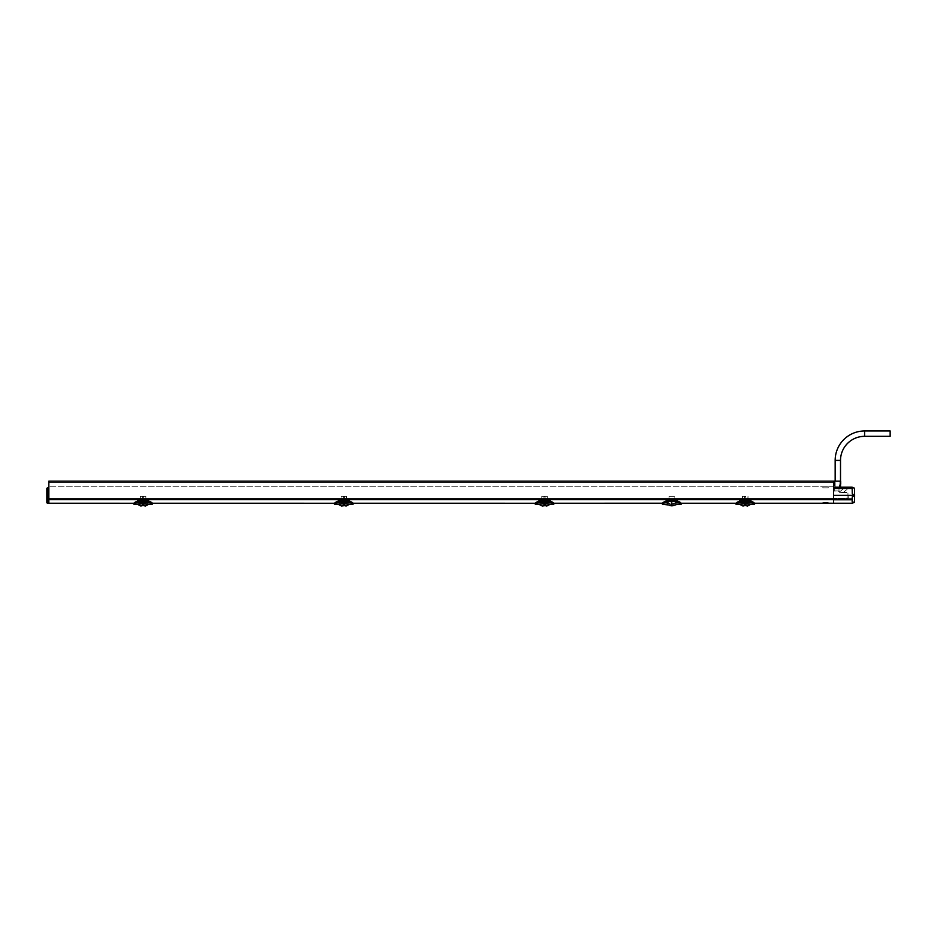 <?xml version="1.0" encoding="UTF-8"?>
<svg xmlns="http://www.w3.org/2000/svg" width="937" height="937" viewBox="0 0 937 937"><rect width="100%" height="100%" fill="white"/><g stroke="black" fill="none" stroke-linecap="round" stroke-linejoin="round"><path stroke-width="0.7" stroke-dasharray="4.68 3.51" d="M48.853 498.835L48.853 481.149L833.555 481.149L833.555 482.485L48.853 482.485L48.853 486.76L48.853 481.149L48.853 482.485L833.555 482.485L833.555 486.76L833.555 482.485L48.853 482.485L833.555 482.485L833.555 481.149L833.555 498.835L48.853 498.835L48.853 503.228L136.767 503.228L138.793 502.408L133.897 503.228L133.757 504.071C133.804 503.403 135.982 502.537 140.316 501.471L140.737 503.087L145.504 503.087L145.949 501.623L150.904 503.228M48.853 490.754L48.853 503.228L48.712 498.753L47.482 498.753L47.482 503.146A0.668 0.668 0 0 1 46.85 502.478L46.85 502.478A0.668 0.668 0 0 0 47.482 503.146M46.85 488.376L47.482 487.708L46.85 488.376L46.85 498.753L47.482 498.753L47.482 487.767L46.85 488.376L48.853 487.638L48.771 490.754M48.853 498.695L48.853 499.702L48.771 498.695M48.853 481.149L833.555 481.149L48.853 481.149M827.839 503.228L833.555 503.228L833.555 498.835M833.555 494.139L833.602 489.512L833.555 494.139M833.59 499.948L833.555 498.601L847.938 498.355L847.938 492.429L848.266 498.015L833.579 498.273L833.555 499.562L833.579 498.601L847.938 498.355L847.938 492.429L839.505 492.347L847.938 492.429L847.938 498.355L833.579 498.273L833.555 499.948L833.555 495.743L833.625 503.228L852.143 503.228L854.497 502.513L854.497 488.142L852.155 487.638L852.26 493.846L854.614 494.9M823.201 503.228L754.426 503.228C753.477 502.08 751.322 501.178 747.913 500.522L742.561 500.522C739.164 501.178 736.997 502.08 736.072 503.216L681.094 503.216C680.11 501.963 677.896 500.967 674.453 500.241L669.1 500.241C665.668 500.967 663.455 501.963 662.471 503.216L553.837 503.356C552.877 502.185 550.675 501.283 547.208 500.616L541.855 500.616C538.4 501.272 536.198 502.185 535.238 503.356L535.168 504.071C535.214 503.403 537.393 502.537 541.727 501.471L542.148 503.087L546.915 503.087L547.36 501.623L552.315 503.228M535.367 504.247L535.32 503.228L538.845 503.216L535.308 503.228L539.021 503.122L535.367 503.228C536.292 502.08 538.459 501.178 541.855 500.522L547.208 500.522C550.616 501.178 552.771 502.08 553.697 503.216L550.042 503.122L550.066 500.276L549.398 500.276L550.417 500.276L550.042 503.122L553.708 503.228L548.871 502.408L553.755 503.228L553.896 504.047C553.662 503.274 551.483 502.408 547.349 501.471L546.927 502.572L542.148 503.087M551.026 503.228L550.558 502.408L548.871 502.408C545.978 500.979 543.085 500.979 540.204 502.408L538.189 503.228L540.204 502.408C543.085 500.979 545.978 500.979 548.871 502.408L550.558 502.408L550.558 500.276L547.29 500.276L550.558 500.276M535.308 503.228L353.132 503.356C352.171 502.185 349.969 501.283 346.503 500.616L341.15 500.616C337.695 501.272 335.493 502.185 334.532 503.356L334.462 504.071C334.509 503.403 336.688 502.537 341.021 501.471L341.443 503.087L346.21 503.087L346.655 501.623L351.609 503.228M341.15 500.522L341.15 500.487C337.086 501.447 334.896 502.373 334.568 503.263L338.128 503.228L334.661 503.228C335.587 502.08 337.753 501.178 341.15 500.522L346.503 500.522C349.911 501.178 352.066 502.08 352.991 503.216L349.337 503.122L349.36 500.276L348.693 500.276L349.712 500.276L349.337 503.122L353.003 503.228L348.166 502.408L353.05 503.228L353.19 504.047C352.956 503.274 350.778 502.408 346.643 501.471L346.221 502.572L341.443 503.087M350.321 503.228L349.852 502.408L348.166 502.408C345.273 500.979 342.38 500.979 339.499 502.408L337.472 503.228L339.499 502.408C342.38 500.979 345.273 500.979 348.166 502.408L349.852 502.408L349.852 500.276L346.585 500.276L349.852 500.276M334.521 503.356L152.426 503.356C151.466 502.185 149.264 501.283 145.797 500.616L140.445 500.616C136.989 501.272 134.787 502.185 133.827 503.356L133.815 503.356M145.938 501.471L145.504 503.064L145.938 501.471C150.072 502.408 152.251 503.274 152.485 504.047L152.344 503.228L147.46 502.408L152.38 503.251M149.615 503.228L149.147 502.408L147.46 502.408C144.567 500.979 141.674 500.979 138.793 502.408C141.674 500.979 144.567 500.979 147.46 502.408L149.147 502.408L149.147 500.276L145.879 500.276L149.147 500.276M824.806 502.982L823.928 503.087M748.042 501.646L748.054 501.471C752.188 502.408 754.367 503.274 754.601 504.047L754.461 503.228L749.577 502.408L754.543 503.356C753.582 502.185 751.38 501.283 747.913 500.616L742.561 500.616C739.106 501.272 736.904 502.185 735.943 503.356L735.873 504.071C735.92 503.403 738.11 502.537 742.432 501.471L742.854 503.087L747.621 503.087L748.042 501.646L747.632 502.572L742.854 503.087L742.572 501.963L742.854 503.064L748.031 502.478M749.577 502.408C746.684 500.979 743.791 500.979 740.909 502.408L738.895 503.228L740.909 502.408C743.791 500.979 746.684 500.979 749.577 502.408L751.263 502.408L749.577 502.408M735.978 503.251L739.539 503.228L736.025 503.228M678.13 503.228L681.117 503.228L676.116 502.408C673.223 500.979 670.342 500.979 667.449 502.408L665.293 503.228L667.449 502.408C670.342 500.979 673.223 500.979 676.116 502.408L678.13 503.228M662.447 503.228L666.277 503.122L665.891 500.276L666.804 500.276L666.277 503.122L667.167 503.122L662.471 503.216M676.116 503.134L676.701 502.818C673.422 501.178 670.142 501.178 666.863 502.818L668.058 502.923L668.304 500.276L666.945 500.276L668.14 500.276L668.233 502.56L666.863 502.818C670.142 501.178 673.422 501.178 676.701 502.818L676.619 500.276L674.113 500.276L677.674 500.276L676.643 500.276L676.116 503.134L677.287 503.122L676.397 503.122L676.76 500.276L676.479 502.946L676.397 500.276L675.425 500.276L676.397 500.276L676.479 502.946L675.331 502.56L675.261 500.276L675.507 502.923L675.261 500.276L676.081 500.276L675.261 500.276L675.507 502.923L676.912 502.736L675.823 502.607L676.127 503.146M674.535 500.276L677.802 500.276L674.113 500.276L673.75 498.789L669.51 498.999L673.75 498.789L674.535 500.276L674.535 496.282L674.535 500.276M669.018 496.282L669.018 500.276L665.762 500.276L669.451 500.276L669.018 496.282L674.535 496.282L669.018 496.282M678.271 503.228L677.802 502.408L676.116 502.408L677.802 502.408L677.802 500.276M665.293 503.228L665.762 502.408L667.449 502.408L665.762 502.408L665.762 500.276M669.451 500.276L666.945 500.276L669.451 500.276M668.304 500.276L667.484 500.276L668.304 500.276L668.257 502.7L668.304 500.276M666.921 500.276L666.816 502.864L666.933 500.276M673.398 499.058L669.51 498.999L673.398 499.058M666.945 500.276L666.863 502.818L666.945 500.276M667.671 502.63L666.898 502.56L667.671 502.63M667.741 502.607L667.015 502.712L667.741 502.607M662.412 503.228L662.436 504.247C662.974 503.274 665.2 502.373 669.1 501.541L674.453 501.541C678.365 502.373 680.59 503.274 681.129 504.247L681.152 503.228M671.782 502.806C678.985 504.411 678.985 504.411 671.782 502.806C664.579 504.411 664.579 504.411 671.782 502.806L671.782 503.157C665.129 504.528 665.129 504.528 671.782 503.157C678.435 504.528 678.435 504.528 671.782 503.157L671.782 504.926L673.926 504.938C675.905 504.938 675.905 504.938 673.926 504.938L671.782 504.926M677.287 503.122L677.31 500.276L677.287 503.122M740.909 502.408L739.223 502.408L740.909 502.408M747.995 496.282L747.738 500.276L750.15 500.276L747.738 500.276L747.691 499.339L747.738 500.276L751.263 500.276L747.995 500.276L747.995 496.282L742.479 496.282L742.479 500.276L739.223 500.276L742.748 500.276L742.783 499.339L744.657 499.339L744.704 496.528L744.657 499.339L744.704 496.528L745.782 496.528L744.704 496.528L744.657 499.339L747.691 499.339L742.783 499.339L742.479 500.276L742.479 496.282L747.995 496.282M738.754 503.228L739.223 500.276M751.732 503.228L751.263 500.276M745.829 499.339L745.782 496.528L744.704 496.528L745.782 496.528L745.829 499.339L745.782 496.528L745.829 499.339L747.691 499.339L742.783 499.339L745.829 499.339M749.928 500.276L748.628 500.276L749.928 500.276L750.232 502.818C746.906 501.119 743.58 501.119 740.242 502.818C743.58 501.119 746.906 501.119 750.232 502.818L750.15 500.276L751.123 500.276L750.104 500.276L750.174 502.958L749.928 500.276M748.628 500.276L749.541 500.276L748.628 500.276L748.757 502.982L748.604 500.276M740.324 500.276L742.748 500.276L739.352 500.276L740.371 500.276L740.617 503.122L739.726 503.122L741.12 503.157L740.312 502.537L741.12 503.157L740.371 500.276M740.546 500.276L741.846 500.276L740.546 500.276L740.312 502.958L740.546 500.276M740.043 500.276L740.745 503.333L741.788 502.911L741.881 500.276L740.944 500.276L741.846 500.276L741.788 502.911L740.851 503.321L740.944 500.276M748.733 500.276L748.827 502.888L750.01 502.888L748.827 502.888L748.733 500.276M741.741 500.276L741.659 502.888L740.464 502.888L741.659 502.888L741.741 500.276M749.858 503.122L750.748 503.122L749.858 503.122M749.366 503.157L750.045 502.537L749.366 503.157M750.268 502.888L748.827 502.958L750.268 502.888M740.207 502.888L741.659 502.958L740.207 502.888M754.402 504.247L754.461 503.228L750.935 503.216L754.496 503.251M742.561 500.522L742.561 500.487C738.497 501.447 736.306 502.373 735.978 503.263L736.072 504.247M739.715 500.276L739.726 503.122L739.715 500.276M740.253 500.276L740.312 502.537L740.253 500.276M750.771 500.276L750.748 503.122L750.771 500.276M750.232 500.276L750.174 502.537L750.232 500.276M750.104 500.276L750.045 502.537L750.104 500.276M748.054 501.471L747.902 502.583M748.066 501.623L753.02 503.228M737.454 503.228L742.409 501.623M750.888 504.27L739.598 504.27M742.432 501.646L742.854 502.841M742.561 501.471L747.913 501.471L747.913 500.487L742.561 500.487L742.561 501.471M742.572 501.963L747.644 501.963M744.669 504.27L745.805 504.27L744.681 503.778L744.646 505.64M828.203 502.548L822.85 502.548L828.203 502.548L828.203 503.228M822.85 503.228L822.85 502.548M669.639 504.938C667.659 504.938 667.659 504.938 669.639 504.938L668.772 504.938L669.639 504.938M673.926 504.938L674.792 504.938L673.926 504.938M547.29 500.276L549.445 500.276L547.021 500.276L547.29 496.282L547.29 500.276M549.223 500.276L547.922 500.276L549.223 500.276L549.527 502.818C546.201 501.119 542.874 501.119 539.536 502.818C542.874 501.119 546.201 501.119 549.527 502.818L549.223 500.276M547.922 500.276L548.836 500.276L547.922 500.276L548.051 502.982L547.899 500.276M541.773 496.282L541.773 500.276L538.517 500.276L542.043 500.276L541.773 496.282L547.29 496.282L541.773 496.282M538.049 503.228L538.517 502.408L540.204 502.408L538.517 502.408L538.517 500.276M542.078 499.339L542.043 500.276L539.618 500.276L543.952 499.339L543.999 496.528L543.952 499.339L543.999 496.528L545.076 496.528L543.999 496.528L543.952 499.339L545.123 499.339L545.076 496.528L543.999 496.528L545.076 496.528L545.123 499.339L546.985 499.339L542.078 499.339M539.841 500.276L541.141 500.276L539.841 500.276L539.759 502.888L539.618 500.276L539.607 502.958L539.841 500.276M541.141 500.276L540.239 500.276L541.141 500.276L541 502.982L541.141 500.276M539.009 500.276L539.021 503.122L539.911 503.122L539.021 503.122L539.009 500.276M539.665 500.276L539.607 502.537L540.415 503.157L539.607 502.537L540.415 503.157L539.677 500.276M545.123 499.339L545.076 496.528L545.123 499.339M548.028 500.276L548.122 502.888L549.305 502.888L548.122 502.888L548.028 500.276M541.036 500.276L540.954 502.888L539.759 502.888L540.954 502.888L541.036 500.276M549.152 503.122L550.042 503.122L549.152 503.122M548.66 503.157L549.34 502.537L548.66 503.157M549.562 502.888L548.063 502.982L549.562 502.888L549.492 500.276L549.574 502.864M539.501 502.888L540.954 502.958L539.501 502.888L539.583 500.276L539.489 502.864M541.855 500.522L541.855 500.487C537.791 501.447 535.601 502.373 535.273 503.263L535.238 503.356M539.548 500.276L539.607 502.537L539.548 500.276M536.749 503.228L541.703 501.623L541.738 502.478M546.915 503.087L547.325 502.478M550.183 504.27L543.975 503.719L543.94 505.64L543.975 503.719L538.892 504.27M346.585 500.276L348.74 500.276L346.315 500.276L346.585 496.282L346.585 500.276M348.517 500.276L347.217 500.276L348.517 500.276L348.822 502.818C345.495 501.119 342.157 501.119 338.831 502.818C342.157 501.119 345.495 501.119 348.822 502.818L348.517 500.276M347.217 500.276L348.131 500.276L347.217 500.276L347.334 502.982L347.194 500.276M341.068 496.282L341.068 500.276L337.812 500.276L341.337 500.276L341.068 496.282L346.585 496.282L341.068 496.282M337.343 503.228L337.812 502.408L339.499 502.408L337.812 502.408L337.812 500.276M341.373 499.339L341.337 500.276L338.913 500.276L343.235 499.339L343.293 496.528L343.235 499.339L343.293 496.528L344.371 496.528L343.293 496.528L343.235 499.339L344.418 499.339L344.371 496.528L343.293 496.528L344.371 496.528L344.418 499.339L346.28 499.339L341.373 499.339M339.135 500.276L340.436 500.276L339.135 500.276L339.053 502.888L338.913 500.276L338.901 502.958L339.135 500.276M340.436 500.276L339.534 500.276L340.436 500.276L340.295 502.982L340.436 500.276M338.304 500.276L338.316 503.122L339.206 503.122L338.316 503.122L338.304 500.276M338.96 500.276L338.901 502.537L339.709 503.157L338.901 502.537L339.709 503.157L338.971 500.276M344.418 499.339L344.371 496.528L344.418 499.339M347.322 500.276L347.416 502.888L348.599 502.888L347.416 502.888L347.322 500.276M340.33 500.276L340.236 502.888L339.053 502.888L340.236 502.888L340.33 500.276M348.447 503.122L349.337 503.122L348.447 503.122M347.943 503.157L348.634 502.537L347.943 503.157M348.857 502.888L347.416 502.958L348.857 502.888L348.787 500.276L348.869 502.864M338.796 502.888L340.236 502.958L338.796 502.888L338.878 500.276L338.784 502.864M338.843 500.276L338.901 502.537L338.843 500.276M336.043 503.228L340.998 501.623L341.033 502.478M346.21 503.087L346.62 502.478M349.478 504.27L343.27 503.719L343.235 505.64L343.27 503.719L338.187 504.27M152.286 504.247L152.286 503.216C151.361 502.08 149.206 501.178 145.797 500.522L140.445 500.522C137.048 501.178 134.881 502.08 133.956 503.216L138.5 503.122L133.897 503.228L133.956 504.247M148.819 503.228L152.286 503.216L148.819 503.216M148.655 500.276L148.632 503.122L147.741 503.122L148.632 503.122L148.655 500.276M145.879 500.276L148.034 500.276L145.61 500.276L145.879 496.282L145.879 500.276M147.812 500.276L146.512 500.276L147.812 500.276L148.116 502.818C144.79 501.119 141.452 501.119 138.126 502.818C141.452 501.119 144.79 501.119 148.116 502.818L147.812 500.276M146.512 500.276L147.425 500.276L146.512 500.276L146.652 502.982L146.512 500.276M147.987 500.276L148.058 502.537L147.238 503.157L148.058 502.537L147.238 503.157L147.976 500.276M140.363 496.282L140.363 500.276L137.107 500.276L140.632 500.276L140.363 496.282L145.879 496.282L140.363 496.282M136.638 503.228L137.107 502.408L138.793 502.408L137.107 502.408L137.107 500.276M140.667 499.339L140.632 500.276L138.207 500.276L142.529 499.339L142.588 496.528L142.529 499.339L142.588 496.528L143.666 496.528L142.588 496.528L142.529 499.339L143.712 499.339L143.666 496.528L142.588 496.528L143.666 496.528L143.712 499.339L145.575 499.339L140.667 499.339M138.43 500.276L139.73 500.276L138.43 500.276L138.348 502.888L138.207 500.276L138.196 502.958L138.43 500.276M139.73 500.276L138.828 500.276L139.73 500.276L139.636 502.923L139.73 500.276M137.598 500.276L137.61 503.122L137.598 500.276M138.254 500.276L138.184 502.537L139.004 503.157L138.184 502.537L139.004 503.157L138.266 500.276M143.712 499.339L143.666 496.528L143.712 499.339M146.617 500.276L146.711 502.888L147.894 502.888L146.711 502.888L146.617 500.276M139.625 500.276L139.531 502.888L138.348 502.888L139.531 502.888L139.625 500.276M148.151 502.888L146.711 502.958L148.151 502.888L148.081 500.276L148.163 502.864M138.09 502.888L139.59 502.982L138.09 502.888L138.161 500.276L138.079 502.864M137.423 503.228L133.932 503.228L137.434 503.216M135.338 503.228L140.292 501.623L140.737 503.087M145.504 503.087L145.914 502.478L145.504 503.087L145.914 502.478L145.504 503.087L140.327 502.478M148.772 504.27L137.47 504.27M140.445 501.471L145.797 501.471L145.797 500.487L140.445 500.487L140.445 501.471M140.456 501.963L140.726 502.572L145.785 502.326L140.737 502.841M142.553 504.27L143.689 504.27L142.565 503.778L142.529 505.64M341.443 502.841L346.21 503.064L346.221 502.326L341.162 501.963M341.15 501.471L346.503 501.471L346.503 500.487L341.15 500.487L341.15 501.471M346.221 502.841L346.233 501.963M344.383 503.778L343.27 503.872L344.383 503.766L344.418 505.629L344.394 503.872M348.693 500.276L348.634 502.537L348.681 500.276M542.148 502.841L546.915 503.064L546.927 502.326L541.867 501.963M541.855 501.471L547.208 501.471L547.208 500.487L541.855 500.487L541.855 501.471M546.927 502.841L546.939 501.963M545.1 503.778L543.975 503.778L545.1 503.766L545.123 505.629L545.1 503.872M549.527 500.276L549.469 502.537L549.527 500.276M549.398 500.276L549.34 502.537L549.387 500.276M833.555 486.76L48.853 486.76L833.555 486.76M822.85 486.76L828.203 486.76L822.85 486.76L822.85 487.837L828.203 487.837L828.203 486.76M828.203 487.837L822.85 487.837M833.59 491.117L838.51 490.929C833.696 490.847 833.696 490.847 838.51 490.929C833.696 490.847 833.696 490.847 838.51 490.929L833.59 491.117M854.497 502.373L852.166 501.939L852.26 496.809L852.225 498.929L833.579 498.929L833.625 487.17L852.143 487.17L852.166 488.482L833.614 488.482M852.155 487.638L852.166 488.482M833.555 495.333L854.626 495.333M840.512 487.17L845.221 487.17C851.674 487.17 851.674 487.17 845.221 487.17C851.674 487.17 851.674 487.17 845.221 487.17L839.505 491.948L839.048 491.398L839.505 491.948L845.221 487.17M840.114 487.17L833.754 487.17L840.02 486.807L838.849 487.814L839.048 491.398L838.896 487.463L840.02 486.807L840.559 483.586L840.02 486.807L838.896 487.463L839.892 484.136L838.849 487.814L840.196 487.076L840.606 484.288M840.641 481.149L840.7 483.574L839.892 484.136L839.974 481.149C833.321 481.149 833.321 481.149 839.974 481.149C833.321 481.149 833.321 481.149 839.974 481.149L833.86 481.149M840.618 484.218L840.7 483.574L839.892 484.136L839.974 481.149L840.512 485.003M839.704 492.171L839.95 492.3C844.905 492.382 844.905 492.382 839.95 492.3C844.905 492.382 844.905 492.382 839.95 492.3L847.938 492.768L840.524 492.639M852.166 501.939L852.26 496.809L854.614 495.755M48.712 487.767L48.712 498.753M47.482 487.708L48.724 487.638M835.16 487.17L835.16 481.149M890.15 436.326L890.15 430.973M833.555 499.69L48.853 499.69M667.167 500.276L667.085 502.946L667.167 500.276M669.1 500.241L669.1 501.541M674.453 501.541L674.453 500.241M747.913 500.522L747.913 500.487C751.767 501.295 753.957 502.22 754.508 503.263M744.681 503.872L745.805 503.872M547.208 500.522L547.208 500.487C551.061 501.295 553.252 502.22 553.802 503.263M346.503 500.522L346.503 500.487C350.356 501.295 352.546 502.22 353.097 503.263M334.661 504.247L334.603 503.228M145.797 500.522L145.797 500.487C149.651 501.295 151.841 502.22 152.391 503.263M140.445 500.522L140.445 500.487C136.38 501.447 134.19 502.373 133.862 503.263L133.85 503.263M142.565 503.872L143.689 503.872M147.425 500.276L147.507 503.321L146.605 502.923L146.477 500.276L146.57 502.911L147.613 503.333L148.327 500.276M137.915 500.276L138.629 503.333L139.672 502.911L139.765 500.276L139.672 502.911L138.735 503.321L138.828 500.276M343.258 504.27L344.394 504.27M340.295 502.982L340.471 500.276L340.377 502.911L339.44 503.321L340.318 502.982M543.964 504.27L545.1 504.27M549.738 500.276L549.023 503.333L548.04 502.982L548.93 503.321L548.836 500.276M541 502.982L541.176 500.276L541.082 502.911L540.145 503.321L541.024 502.982M838.556 491.222L839.505 492.347L838.556 491.222M840.536 484.277L839.739 484.944L840.536 484.277M852.202 499.772L833.59 499.772M46.85 502.478A0.668 0.668 180 0 0 47.482 503.134L48.829 503.204M48.724 499.585L46.85 499.128M840.512 460.407L835.16 460.407M864.593 436.326L864.593 430.973M676.748 502.864L676.631 500.276L676.748 502.864M667.484 500.276L667.039 503.028L666.582 500.276M667.46 503.134L666.992 502.537L667.437 503.146M665.891 500.276L665.891 503.228M677.674 500.276L677.674 503.228M676.081 500.276L676.526 503.028L676.982 500.276M675.214 500.276L675.308 502.7L675.214 500.276M750.279 502.864L750.197 500.276L750.279 502.864M749.541 500.276L749.729 503.333L750.443 500.276M740.195 502.864L740.289 500.276L740.195 502.864M739.352 503.228L739.352 500.276M740.441 502.537L740.382 500.276L741.062 503.146L740.441 502.537M751.123 503.228L751.123 500.276M750.033 502.537L750.092 500.276L749.424 503.146L750.033 502.537M754.59 503.356L754.601 504.071M550.417 503.228L550.417 500.276M540.239 500.276L540.04 503.333L539.337 500.276M538.646 503.228L538.646 500.276M540.356 503.146L539.735 502.537L540.356 503.146M349.712 503.228L349.712 500.276M348.131 500.276L348.224 503.321L347.334 502.982L348.248 503.333L349.032 500.276M339.534 500.276L339.335 503.333L338.632 500.276M337.941 503.228L337.941 500.276M339.651 503.146L339.03 502.537L339.651 503.146M152.473 503.356L152.485 504.047M149.006 503.228L149.006 500.276M137.235 503.228L137.235 500.276M138.945 503.146L138.325 502.537L138.945 503.146M147.308 503.146L147.917 502.537L147.308 503.146M348.014 503.146L348.623 502.537L348.014 503.146M548.719 503.146L549.328 502.537L548.719 503.146M834.562 481.149L834.726 490.871M843.394 492.358L849.918 487.17M840.758 483.574L840.7 481.149M840.676 484.265L840.208 487.17"/><path stroke-width="1.41" d="M823.33 503.192L833.555 503.228L833.555 481.149L48.853 481.149L48.794 499.702L48.794 489.746M133.862 503.251L48.853 503.228L48.794 499.702M826.739 503.028L826.071 502.97M825.966 502.97L824.806 502.982M662.412 503.228L662.436 504.247C662.974 503.274 665.2 502.373 669.1 501.541L669.1 500.241C665.668 500.967 663.455 501.963 662.471 503.216L553.755 503.228L553.896 504.047C553.861 503.403 551.67 502.537 547.337 501.471L546.915 503.064L542.148 503.064L541.703 501.623C537.99 502.455 535.882 503.333 535.367 504.247L536.749 503.228M736.013 503.228L681.117 503.228L681.129 504.247C680.59 503.274 678.365 502.373 674.453 501.541L669.1 501.541M823.201 503.228L754.461 503.228L754.601 504.047C754.566 503.403 752.376 502.537 748.042 501.471L742.561 501.471L742.561 500.616L747.913 500.616C751.369 501.272 753.582 502.185 754.543 503.356L754.461 503.228M334.568 503.251L152.344 503.228L152.485 504.047C152.45 503.403 150.26 502.537 145.926 501.471L145.504 503.064L140.737 503.064L140.292 501.623C136.579 502.455 134.471 503.333 133.956 504.247L135.338 503.228M535.273 503.251L353.05 503.228L353.19 504.047C353.155 503.403 350.965 502.537 346.631 501.471L346.21 503.064L341.443 503.064L340.998 501.623C337.285 502.455 335.177 503.333 334.661 504.247L336.043 503.228M669.1 500.241L674.453 500.241C677.896 500.967 680.11 501.963 681.094 503.216L681.117 503.228M677.346 504.258L681.129 504.27M671.782 502.806C678.985 504.411 678.985 504.411 671.782 502.806C664.579 504.411 664.579 504.411 671.782 502.806L671.782 503.157C665.129 504.528 665.129 504.528 671.782 503.157C678.435 504.528 678.435 504.528 671.782 503.157L671.817 504.926M735.978 503.251L735.943 503.356C736.892 502.185 739.106 501.283 742.561 500.616L747.913 500.487L747.913 501.471L747.621 503.064L742.854 503.064L742.409 501.623C738.696 502.455 736.587 503.333 736.072 504.247L737.454 503.228M735.943 503.356L736.072 503.216C736.997 502.08 739.164 501.178 742.561 500.522L747.913 500.522C751.31 501.178 753.477 502.08 754.402 503.216L754.59 503.356M753.02 503.228L754.402 504.247C753.898 503.333 751.79 502.455 748.066 501.623L747.644 501.963M742.455 502.478L742.432 501.646L742.854 503.087L742.455 502.478L747.621 503.087L748.042 501.646L748.031 502.478M745.805 503.778L744.681 503.778L744.646 505.64L742.971 506.027L739.598 504.27L744.681 503.766L744.646 505.629L744.681 503.719L750.888 504.27L747.515 506.027L745.829 505.629L745.805 503.954M742.854 502.841L742.572 501.963L742.842 502.572L747.913 501.963L747.632 502.841M747.902 502.326L742.584 502.583L742.572 501.963M742.842 501.963L742.42 501.471C738.297 502.408 736.107 503.274 735.873 504.047L736.072 504.247M748.042 501.646L747.902 502.583M744.646 505.64L745.829 505.64L745.805 503.883L744.681 503.883M673.926 504.938L669.639 504.938C667.659 504.938 667.659 504.938 669.639 504.938L673.926 504.938C675.905 504.938 675.905 504.938 673.926 504.938M552.315 503.228L553.697 504.247C553.193 503.333 551.085 502.455 547.36 501.623L546.915 503.087L547.325 502.478L542.148 503.087L541.715 501.471C537.592 502.408 535.402 503.274 535.168 504.047L535.238 503.356C536.187 502.185 538.4 501.283 541.855 500.616L547.208 500.616C550.663 501.272 552.877 502.185 553.837 503.356L553.755 503.228M535.238 503.356L535.367 503.216C536.292 502.08 538.459 501.178 541.855 500.522L547.208 500.522C550.605 501.178 552.771 502.08 553.697 503.216L553.837 503.356M547.337 501.646L546.915 503.087L546.939 501.963M543.975 503.883L545.1 503.883L545.123 505.64L542.265 506.027L538.892 504.27L543.975 503.766L543.94 505.629L543.975 503.719L550.183 504.27L546.81 506.027L545.123 505.629L545.1 503.954M541.727 501.646L542.136 502.572L547.196 501.963M541.879 502.583L541.867 501.963L541.879 502.583M538.892 504.27L535.367 504.247M346.503 500.522L346.503 500.487C350.18 501.26 352.371 502.185 353.097 503.263L352.991 503.216C352.066 502.08 349.899 501.178 346.503 500.522L341.15 500.522C337.753 501.178 335.587 502.08 334.661 503.216L334.532 503.356C335.481 502.185 337.695 501.283 341.15 500.616L346.503 500.616C349.958 501.272 352.171 502.185 353.132 503.356L353.05 503.228M351.609 503.228L352.991 504.247C352.488 503.333 350.379 502.455 346.655 501.623L346.233 501.963M346.631 501.471L346.221 502.572L341.431 502.326L346.491 502.326M346.491 501.963L346.21 503.087L346.62 502.478L341.443 503.087L341.162 501.963M346.21 503.087L346.62 502.478L346.21 503.087M343.27 503.883L344.394 503.883L344.418 505.64L341.548 506.027L338.187 504.27L343.27 503.766L343.235 505.629L343.27 503.719L349.478 504.27L346.104 506.027L344.418 505.629L344.394 503.954M341.431 501.963L341.15 500.487L346.503 500.487L346.503 501.471L341.009 501.471C336.887 502.408 334.696 503.274 334.462 504.047L334.521 503.356M152.38 503.251L152.426 503.356C151.466 502.185 149.252 501.272 145.797 500.616L140.445 500.616C136.989 501.283 134.776 502.185 133.827 503.356L133.956 503.216C134.881 502.08 137.048 501.178 140.445 500.522L145.797 500.522C149.194 501.178 151.361 502.08 152.286 503.216L152.426 503.356M150.904 503.228L152.286 504.247C151.782 503.333 149.662 502.455 145.949 501.623L145.528 501.963M145.926 501.471L145.516 502.572L140.726 502.326L145.785 502.326M145.914 502.478L140.737 503.087L140.456 501.963M143.677 503.778L142.565 503.778L142.529 505.64L140.843 506.027L137.47 504.27L142.565 503.766L142.529 505.629L142.565 503.719L148.772 504.27L145.399 506.027L143.712 505.629L143.689 503.954M140.726 501.963L140.445 500.487L145.797 500.487L145.797 501.471L140.304 501.471C136.181 502.408 133.991 503.274 133.757 504.047L133.815 503.356M142.529 505.64L143.712 505.64L143.689 503.883L142.565 503.883M547.208 501.471L541.855 501.471L541.855 500.487L547.208 500.487L547.208 501.471M852.166 488.482L833.614 488.482L833.625 487.17L852.143 487.17L852.26 493.846L854.626 495.333L854.497 502.373L852.166 501.939L852.225 498.929L852.166 501.939M833.614 488.482L833.555 499.948M852.202 499.772L833.59 499.772L833.579 498.929L852.225 498.929L852.26 496.809L854.614 495.755M833.59 499.772L833.625 503.228L852.143 503.228L854.497 502.373M833.555 495.333L854.626 495.333M852.155 487.638L854.497 488.142L854.614 494.9M845.221 487.17L840.512 487.17L840.512 460.407A24.081 24.081 0 0 1 864.593 436.326L890.15 436.326L890.15 430.973L864.593 430.973L864.593 436.326M840.114 487.17L840.618 484.218M833.754 487.17L833.86 481.149L840.641 481.149M46.85 502.478A0.668 0.668 0 0 0 47.482 503.146A0.668 0.668 0 0 1 46.85 502.478L46.85 499.128L46.85 502.478A0.668 0.668 0 0 0 47.482 503.134L48.841 503.216L48.853 487.638M46.85 499.128L47.482 499.55L47.482 498.753L46.85 499.128L46.85 488.376L48.724 487.638M48.712 498.753L47.482 498.753L47.482 487.767L46.85 488.376L47.482 487.708M835.16 481.149L835.16 460.407A29.434 29.434 0 0 1 864.593 430.973M833.555 499.69L48.853 499.69M674.453 500.241L674.453 501.541M742.561 500.522L742.561 500.487C739.387 501.014 737.185 501.939 735.978 503.263M747.913 500.522L747.913 500.487C751.591 501.26 753.781 502.185 754.508 503.263M754.402 504.247L750.888 504.27M744.669 504.258L745.805 504.258M541.855 500.522L541.855 500.487C538.681 501.014 536.479 501.939 535.273 503.263M547.208 500.522L547.208 500.487C550.886 501.26 553.076 502.185 553.802 503.263M553.697 504.247L550.183 504.27M341.15 500.522L341.15 500.487C337.976 501.014 335.774 501.939 334.556 503.263M352.991 504.247L349.478 504.27M334.661 504.247L338.187 504.27M140.445 500.522L140.445 500.487C137.27 501.014 135.069 501.939 133.85 503.263M145.797 500.522L145.797 500.487C149.475 501.26 151.665 502.185 152.391 503.263M152.286 504.247L148.772 504.27M133.956 504.247L137.47 504.27M142.553 504.258L143.689 504.258M343.27 503.778L344.383 503.778M343.258 504.258L344.394 504.258M542.136 501.963L547.196 502.326M543.975 503.778L545.1 503.778M543.964 504.258L545.1 504.258M833.555 498.835L48.853 498.835M840.7 483.574L840.7 481.149M47.482 487.767L48.712 487.767M47.482 503.146L47.482 499.55L48.724 499.585M835.16 460.407L840.512 460.407M662.436 504.27L668.198 504.938M735.885 503.356L736.072 504.27L739.598 504.27M677.369 504.27L675.366 504.938M668.772 504.938A5.645 5.645 0 0 0 674.792 504.938M133.768 503.356L133.757 504.047L133.768 503.356M334.474 503.356L334.462 504.047L334.474 503.356M535.179 503.356L535.168 504.047L535.179 503.356M840.208 487.17L840.747 483.398"/></g></svg>
